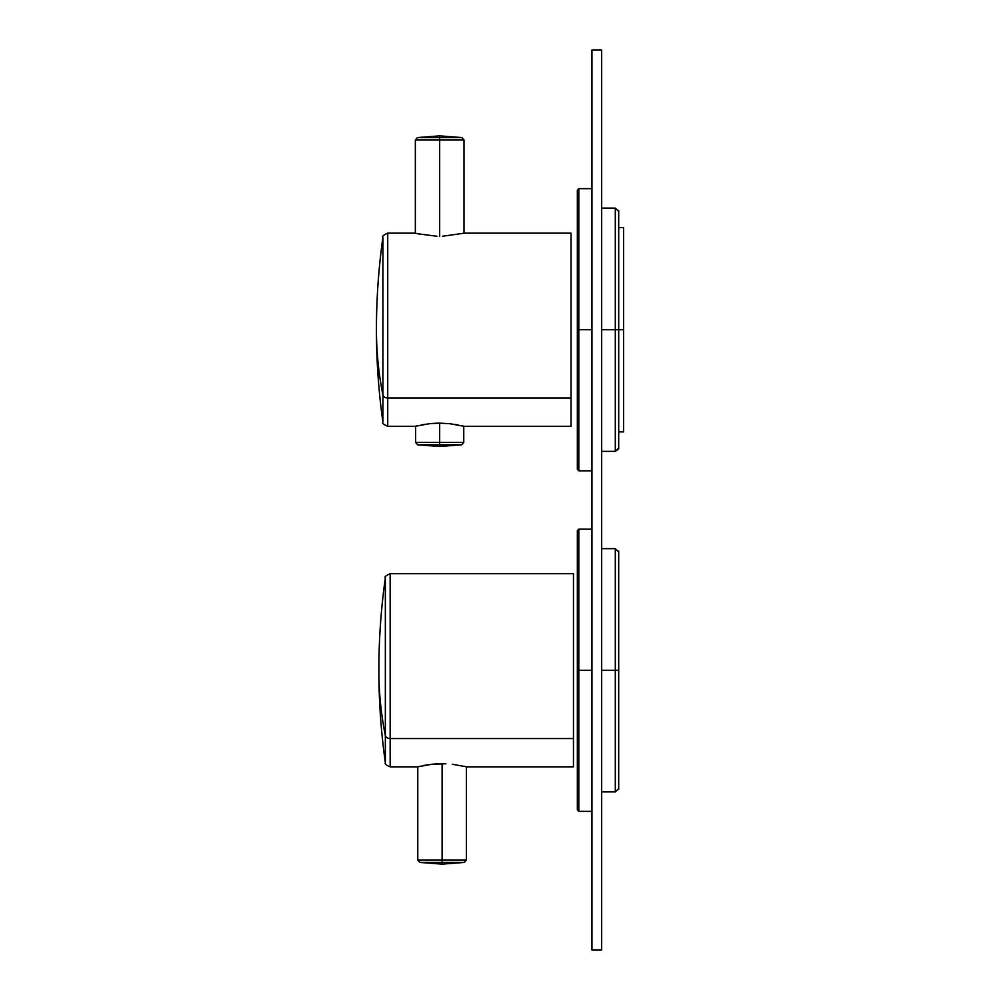 <?xml version="1.0" encoding="UTF-8"?>
<svg xmlns="http://www.w3.org/2000/svg" width="1000" height="1000" viewBox="0 0 1000 1000"><rect width="100%" height="100%" fill="white"/><g stroke="black" fill="none" stroke-linecap="round" stroke-linejoin="round"><path stroke-width="1.5" d="M618.7 227.562L623.562 227.562L623.562 329.725L618.7 329.725L623.562 329.725L623.562 431.887L618.7 431.887M623.562 329.725L623.562 431.887L623.562 329.725M618.7 210.538L618.7 329.725L615.3 329.725L615.3 451.35L615.3 329.725L618.7 329.725L615.3 329.725L615.3 208.113L615.3 451.35L615.3 329.725L601.675 329.725L615.3 329.725L615.3 208.113L615.3 329.725L618.7 329.725L618.7 448.925L615.3 451.35L601.675 451.35L615.3 451.35L617.725 448.925M577.35 469.35L577.35 329.725L578.812 329.725L578.812 470.812L578.812 329.725L577.35 329.725L577.35 190.113L577.35 329.725L591.95 329.725L578.812 329.725L578.812 188.65L578.812 470.812L578.812 329.725L577.35 329.725L577.35 469.35L578.812 470.812L591.95 470.812L578.812 470.812L577.35 469.35M618.7 441.625L618.7 217.838M615.3 329.725L601.675 329.725L615.3 329.725M578.812 188.65L578.812 329.725L591.95 329.725L578.812 329.725L578.812 188.65L577.35 190.113L578.812 188.65L591.95 188.65L578.812 188.65M601.675 950L601.675 50L591.95 50L601.675 50L601.675 950L591.95 950L601.675 950L601.675 50L601.675 950L591.95 950L591.95 50L591.95 950L591.95 50L601.675 50L591.95 50L591.95 950L601.675 950M618.7 551.075L618.7 670.275L615.3 670.275L615.3 791.888L615.3 670.275L618.7 670.275L615.3 670.275L615.3 548.65L615.3 791.888L615.3 670.275L601.675 670.275L615.3 670.275L615.3 548.65L615.3 670.275L618.7 670.275L618.7 789.463M577.35 809.887L577.35 670.275L578.812 670.275L578.812 811.35L578.812 670.275L577.35 670.275L577.35 530.65L577.35 670.275L591.95 670.275L578.812 670.275L578.812 529.188L578.812 811.35L578.812 670.275L577.35 670.275L577.35 809.887L578.812 811.35L591.95 811.35L578.812 811.35L577.35 809.887M618.7 782.163L618.7 558.375M615.3 670.275L601.675 670.275L615.3 670.275M578.812 529.188L578.812 670.275L591.95 670.275L578.812 670.275L578.812 529.188L577.35 530.65L578.812 529.188L591.95 529.188L578.812 529.188M571.025 261.45L571.025 426.3L571.025 398.013L387.725 398.013L387.725 233.162L387.725 398.013A4.862 3.438 180 0 1 382.912 395.05L382.912 422.113L382.912 395.05A4.862 3.438 0 0 0 387.725 398.013L571.025 398.013L571.025 233.162L571.025 398.013L387.725 398.013L387.725 426.3L387.725 398.013L571.025 398.013L571.025 242.162M435.75 423.237L439.675 423.15L439.675 442.413L463.762 442.413L415.6 442.413L439.675 442.413L439.675 444.812L417.663 444.812L461.688 444.812L439.675 444.812L439.675 446.488L439.675 423.15L439.675 442.413L463.762 442.413L415.6 442.413L439.675 442.413L439.675 444.812L417.663 444.812L461.688 444.812L439.675 444.812L439.675 446.488L439.675 423.15L449.812 423.7L464.125 426.3L571.025 426.3L464.125 426.3L449.812 423.7L439.675 423.15L429.375 423.713L415.238 426.3L429.363 423.725M439.675 236.312C471.2 232.875 471.2 232.875 439.675 236.312C408.137 232.875 408.137 232.875 439.675 236.312C408.15 232.875 408.15 232.875 439.675 236.312C471.213 232.875 471.213 232.875 439.675 236.312L439.675 139.975L439.675 236.312L439.675 139.975L464 139.975L415.35 139.975L439.675 139.975L439.675 137.575L439.675 236.312M415.675 426.188L417.95 425.65L415.675 426.188M421.3 424.938L425.35 424.237L421.3 424.938M454.288 424.288L458.038 424.938L454.288 424.288M461.4 425.65L463.675 426.188L461.4 425.65M382.912 395.05L382.912 237.35L382.912 395.05A661.625 467.837 180 0 1 376.438 329.725A661.625 467.837 0 0 0 382.912 395.05L382.912 237.35L382.912 395.05A4.862 3.438 0 0 0 387.725 398.013L387.725 233.162L387.725 398.013A4.862 3.438 180 0 1 382.912 395.05A661.625 467.837 180 0 1 376.438 329.725A661.625 467.837 0 0 0 382.912 395.05L382.912 422.113L382.912 395.05M436.925 236.262L417.825 233.787L436.925 236.262M417.225 233.65L415.562 233.25L417.225 233.65M463.8 233.25L442.438 236.262L463.8 233.25M387.725 426.3L387.725 398.013L387.725 426.3L415.238 426.3L387.725 426.3C383.462 424.387 381.85 423 382.912 422.113C378.6 391.475 376.438 360.675 376.438 329.725C376.438 298.788 378.6 267.987 382.912 237.35C381.85 236.462 383.462 235.062 387.725 233.162L415.238 233.162L387.725 233.162C383.462 235.062 381.85 236.462 382.912 237.35C378.6 267.987 376.438 298.788 376.438 329.725C376.438 360.675 378.6 391.475 382.912 422.113C381.85 423 383.462 424.387 387.725 426.3M429.375 423.713L435.712 423.237M417.413 137.575L461.938 137.575L417.413 137.575L439.675 137.575L439.675 135.863L439.675 139.975L464 139.975L415.35 139.975L439.675 139.975L439.675 137.575L461.938 137.575L417.413 137.575L415.35 139.975L415.35 233.188L415.35 139.975L417.413 137.575L439.675 135.863L439.675 137.575L439.675 135.863L461.938 137.575L464 139.975L464 233.188L464 139.975L461.938 137.575L439.675 135.863L417.413 137.575M573.462 601.987L573.462 766.838L573.462 573.7L390.163 573.7C385.863 575.638 384.25 577.025 385.35 577.888C381.025 608.525 378.862 639.325 378.862 670.275C378.862 701.213 381.025 732.013 385.35 762.65C384.613 763.863 386.213 765.263 390.163 766.838C386.213 765.263 384.613 763.863 385.35 762.65C381.025 732.013 378.862 701.213 378.862 670.275C378.862 639.325 381.025 608.525 385.35 577.888L385.35 735.6A661.625 467.837 180 0 1 378.862 670.275A661.625 467.837 0 0 0 385.35 735.6L385.35 577.888C384.25 577.025 385.863 575.638 390.163 573.7L390.163 738.55A4.862 3.438 180 0 1 385.35 735.6L385.35 762.65L385.35 735.6A661.625 467.837 180 0 1 378.862 670.275A661.625 467.837 0 0 0 385.35 735.6L385.35 577.888L385.35 735.6A4.862 3.438 0 0 0 390.163 738.55L573.462 738.55L390.163 738.55L390.163 766.838L390.163 738.55A4.862 3.438 180 0 1 385.35 735.6A4.862 3.438 0 0 0 390.163 738.55L390.163 573.7L390.163 766.838L390.163 738.55L573.462 738.55L390.163 738.55L390.163 573.7L573.462 573.7L573.462 738.55L573.462 582.7M466.55 766.838L452.238 764.237L466.55 766.838L573.462 766.838L466.55 766.838M445.9 763.775L431.8 764.262L417.663 766.838L390.163 766.838L417.663 766.838M418.1 766.725L420.387 766.188L418.1 766.725M423.738 765.487L427.788 764.788L423.738 765.487M463.825 766.188L466.112 766.725L463.825 766.188M442.113 763.688C410.575 767.125 410.575 767.125 442.113 763.688L442.113 860.025L417.788 860.025L442.113 860.025L442.113 763.688L442.113 862.425L419.85 862.425L442.113 862.425L442.113 860.025L466.438 860.025L417.788 860.025L442.113 860.025L442.113 763.688L445.925 763.775M431.8 764.262L438.15 763.775M464.375 862.425L442.113 862.425L442.113 864.137L442.113 862.425L464.375 862.425L419.85 862.425L442.113 862.425L442.113 860.025L442.113 864.137L442.113 862.425L464.375 862.425L466.438 860.025L442.113 860.025L466.438 860.025L466.438 766.812L466.438 860.025L464.375 862.425L442.113 864.137L419.85 862.425L417.788 860.025L417.788 766.812L417.788 860.025L419.85 862.425L442.113 864.137L464.375 862.425M615.3 208.113L618.7 211.513L615.3 208.113L601.675 208.113L615.3 208.113M615.3 791.888L617.725 789.463L615.3 791.888L601.675 791.888L615.3 791.888M615.3 548.65L618.7 552.05L615.3 548.65L601.675 548.65L615.3 548.65M571.025 233.162L464.125 233.162L571.025 233.162M461.688 444.812L439.675 446.488L417.663 444.812L415.6 442.413L415.6 426.2L415.6 442.413L417.663 444.812L439.675 446.488L461.688 444.812L463.762 442.413L463.762 426.2L463.762 442.413L461.688 444.812"/></g></svg>
